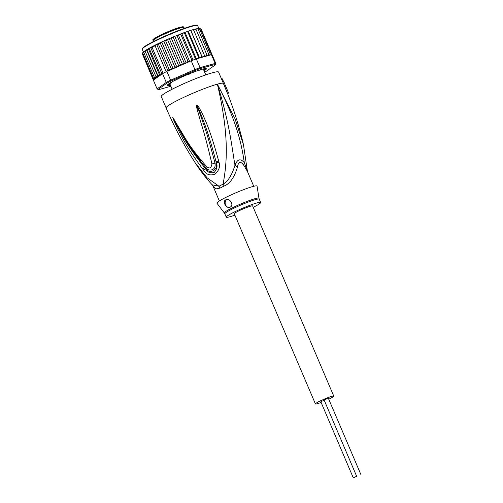 <?xml version="1.0" encoding="UTF-8"?>
<svg xmlns="http://www.w3.org/2000/svg" width="503" height="503" viewBox="0 0 503 503"><rect width="100%" height="100%" fill="white"/><g stroke="black" fill="none" stroke-linecap="round" stroke-linejoin="round"><path stroke-width="0.75" d="M357.042 476.108L353.282 477.85L357.042 476.108M353.282 477.85L320.832 401.771L324.177 400.155M356.596 476.159L324.146 400.08L324.951 399.539L328.352 398.282L360.802 474.367M315.419 403.94L234.291 213.737A9.972 0.962 -23.1 0 1 237.806 211.392A9.972 0.962 -23.1 0 1 247.313 207.255A9.972 0.962 -23.1 0 1 252.638 205.916L333.766 396.113A9.972 0.962 156.9 0 0 328.44 397.452A9.972 0.962 156.9 0 0 318.933 401.589A9.972 0.962 156.9 0 0 315.419 403.94A9.972 0.962 156.9 0 0 321.128 402.457M328.742 399.206A9.972 0.962 156.9 0 0 330.251 398.464A9.972 0.962 156.9 0 0 333.766 396.113M169.486 83.655L169.995 84.02L170.341 83.209M153.396 41.554L153.214 39.561C150.649 40.328 164.104 32.588 175.503 28.772C185.695 25.458 182.677 27.244 183.746 27.149L184.337 28.357L183.941 27.426L183.513 27.652M188.26 74.557A18.284 1.76 -23.1 0 1 189.486 74.06L186.909 74.821M189.486 74.06L190.606 73.3M177.71 78.958L177.383 79.185A18.699 1.805 156.9 0 0 176.151 79.807A18.699 1.805 156.9 0 0 174.994 80.411L173.893 80.87M170.888 86.277L158.898 89.591A31.161 3.005 -23.1 0 1 158.42 89.503L157.338 89.075A31.991 3.081 -23.1 0 1 157.093 88.874L166.267 82.417A31.991 3.081 -23.1 0 1 168.36 81.323A31.991 3.081 -23.1 0 1 170.618 80.191L166.883 71.445L169.178 69.408L171.479 69.282L160.136 42.692L158.47 44.302L156.697 44.402L155.15 45.924L153.616 46.339L152.12 47.471L163.154 73.337A31.991 3.081 156.9 0 0 162.532 73.664L153.358 80.122L157.093 88.874L158.187 89.32L167.235 82.951L166.267 82.417L162.532 73.664M160.136 42.692L162.016 42.636L172.724 67.742C172.843 68.175 173.61 68.157 175.019 67.691L176.434 66.056L178.823 66.044L180.25 64.384L181.52 64.83L182.514 64.497L183.494 63.994L184.104 62.756L185.173 63.296L186.141 63.007L187.33 62.416L187.927 61.196L188.965 61.775L168.838 70.59A31.161 3.005 -23.1 0 1 175.019 67.691M175.101 67.653L163.745 41.026L153.792 45.786L146.606 49.747L145.21 51.432L155.917 76.538L157.917 76.418A31.161 3.005 -23.1 0 1 161.796 74.186M163.657 41.064C162.337 41.718 161.784 42.246 162.016 42.636M204.061 70.841A21.189 2.043 156.9 0 0 206.161 68.609A21.189 2.043 156.9 0 0 202.2 69.219A21.189 2.043 156.9 0 0 174.818 80.392A21.189 2.043 156.9 0 0 167.361 85.158A21.189 2.043 156.9 0 0 170.429 85.189M170.328 84.963A20.981 2.025 -23.1 0 1 167.442 85.013M166.883 71.445A31.991 3.081 156.9 0 0 166.185 71.791A31.991 3.081 156.9 0 0 164.632 72.577A31.991 3.081 156.9 0 0 163.154 73.337M214.781 64.541L215.158 63.441A31.991 3.081 -23.1 0 1 215.932 63.736L212.203 54.99A31.991 3.081 156.9 0 0 212.153 54.915A31.991 3.081 156.9 0 0 211.612 54.708A31.991 3.081 156.9 0 0 211.43 54.695L196.302 58.876A31.991 3.081 156.9 0 0 195.554 59.147A31.991 3.081 156.9 0 0 191.983 60.492A31.991 3.081 156.9 0 0 191.184 60.8L194.913 69.552L170.618 80.191L171.215 80.92L195.177 70.426L194.913 69.552A31.991 3.081 -23.1 0 1 200.037 67.622L199.861 68.666L214.781 64.541A31.161 3.005 -23.1 0 1 215.485 64.812L206.437 71.181A31.161 3.005 -23.1 0 1 204.608 72.13M167.235 82.951A31.161 3.005 -23.1 0 1 171.215 80.92M215.932 63.736L215.485 64.812M196.302 58.876L200.037 67.622L215.158 63.441L211.43 54.695M195.177 70.426A31.161 3.005 -23.1 0 1 199.861 68.666M191.184 60.8L188.965 61.775M167.7 70.942L168.838 70.59M205.997 68.565A20.981 2.025 -23.1 0 1 203.96 70.615M192.278 29.891L193.341 29.564L193.705 30.193L192.278 29.891L190.725 30.375L190.958 31.048L202.08 57.002L203.633 56.518L204.413 55.299L204.62 56.399L206.029 55.839L206.79 54.645L206.664 55.877L208.022 55.355L208.745 54.192L208.299 55.556L209.588 55.085L210.254 53.959L210.047 55.072M201.665 56.154L200.955 57.367A31.161 3.005 -23.1 0 1 202.08 57.002M190.958 31.048L189.6 30.733L188.166 31.217L188.411 31.896L199.528 57.845L200.955 57.367M197.685 58.493L198.584 57.191L187.877 32.085L186.468 31.802L172.139 37.367L173.397 37.65L184.104 62.756M154.195 79.537L153.05 79.015L154.195 79.342L155.251 78.789L154.459 78.99L153.516 78.38L154.773 78.669L155.754 78.166L154.478 77.55L156.552 77.418L155.917 76.538M171.479 69.282L172.724 67.742M155.15 45.924L166.185 71.791M152.12 47.471L150.686 47.527L149.422 48.923L160.13 74.029L161.922 73.866L150.686 47.527M149.422 48.923L148.36 48.709L147.102 50.25L157.81 75.356L159.696 75.293L148.36 48.709M159.696 75.293L160.13 74.029M158.47 44.302L169.178 69.408M167.983 70.848L156.697 44.402M157.81 75.356L157.917 76.418M167.732 84.68A20.774 1.999 156.9 0 0 167.631 84.919L169.568 84.227A18.699 1.805 156.9 0 0 169.989 84.391L168.442 85.227A20.774 1.999 156.9 0 0 170.089 84.976L170.303 84.906M170.737 82.605L171.422 82.454A18.699 1.805 156.9 0 0 170.284 83.253L168.505 84.045M186.456 75.01L185.859 75.299A18.699 1.805 156.9 0 0 182.853 76.619L182.143 76.89M195.497 71.426L194.573 71.835A18.699 1.805 156.9 0 0 191.756 72.891L191.234 73.048M202.684 69.087L201.194 69.722A18.699 1.805 156.9 0 0 199.32 70.238L199.433 70.055M203.784 70.2L205.369 69.527A20.774 1.999 156.9 0 0 205.878 68.836L203.948 69.521A18.699 1.805 156.9 0 0 203.52 69.357L204.998 68.597M177.528 35.166L177.219 36.09L187.927 61.196M177.219 36.09L175.975 35.788M186.141 63.007L174.78 36.379M189.656 61.473L178.345 34.952M199.961 28.558L201.118 29.048L212.153 54.915M199.949 28.357L199.226 28.438M199.653 28.438L200.578 28.841L211.612 54.708M200.578 28.841L199.333 28.401M198.748 28.407L199.546 28.853L210.254 53.959M199.546 28.853L197.729 28.64M198.93 28.344L198.226 28.457M208.745 54.192L198.037 29.086L197.465 28.545L195.799 29.061M198.037 29.086L196.667 28.728M196.082 29.539L194.667 29.212L195.604 28.96L196.082 29.539L206.79 54.645M194.667 29.212L193.46 29.696M193.705 30.193L204.413 55.299M202.2 57.109L190.844 30.482M190.725 30.375L189.6 30.733M199.634 57.939L188.273 31.312M186.726 31.714A31.161 3.005 156.9 0 1 188.16 31.217L186.468 31.802M196.333 58.87L185.06 32.431M184.576 32.481L184.519 33.28L195.554 59.147M184.519 33.28L183.149 33.003M193.07 60.077L181.79 33.632M181.13 33.764L180.948 34.625L191.983 60.492M180.948 34.625L179.634 34.342M142.739 52.777L142.343 53.909L153.05 79.015M142.343 53.909L142.745 52.934L142.343 53.909M142.318 53.84L153.377 80.115M178.823 66.044L167.468 39.416L165.726 40.95L176.434 66.056M165.726 40.95L163.808 40.995L166.719 39.693M147.102 50.25L146.555 49.791M157.885 76.462L146.524 49.835M145.21 51.432L145.046 50.746L146.329 49.929M145.027 50.872L143.789 51.664M144.562 51.111L143.77 52.444L154.478 77.55M143.77 52.444L143.908 51.614M143.669 51.91L142.871 52.494M198.811 28.357L197.673 25.684A30.123 2.905 156.9 0 0 181.596 29.734A30.123 2.905 156.9 0 0 152.874 42.233A30.123 2.905 156.9 0 0 152.711 42.315A30.123 2.905 156.9 0 0 142.255 49.325L143.412 52.042L142.808 53.274L153.516 78.38M142.808 53.274L143.097 52.362M173.818 36.669L173.397 37.65M182.514 64.497L171.158 37.863L172.139 37.367M171.158 37.863L168.096 39.089L169.542 39.278L180.25 64.384M170.159 38.203L169.542 39.278M167.468 39.416L168.096 39.089M247.432 171.429L244.313 162.658C240.472 158.181 237.359 159.042 234.989 165.236C231.883 175.176 227.928 181.476 223.118 184.148A8.312 3.766 -115.9 0 1 224.061 186.053A18.699 1.805 156.9 0 0 222.119 187.015A18.699 1.805 156.9 0 0 221.917 187.116A18.699 1.805 156.9 0 0 220.012 188.122L215.957 188.895L212.951 185.947L219.352 200.949M212.951 185.947L212.172 184.802L219.006 186.248A8.312 5.772 -118.5 0 1 220.012 188.122M253.235 207.318A18.699 1.805 156.9 0 0 260.661 202.489A18.699 1.805 156.9 0 0 257.02 202.904A18.699 1.805 -23.1 0 0 237.523 210.499A18.699 1.805 -23.1 0 0 226.268 217.164A18.699 1.805 -23.1 0 0 229.909 216.749A18.699 1.805 156.9 0 0 234.888 215.139M226.884 199.54A4.156 3.358 -105.5 0 0 225.432 204.551A4.156 3.358 -105.5 0 0 229.638 207.33M225.702 199.854C229.657 197.591 234.492 205.337 230.129 207.135C226.683 209.342 221.955 201.508 225.702 199.854L226.231 199.647M230.129 207.135L229.613 207.337M216.938 203.212A21.811 2.1 -23.1 0 1 229.814 195.497A21.811 2.1 -23.1 0 1 252.789 186.531A21.811 2.1 156.9 0 1 257.052 186.104L258.97 198.226A18.818 1.817 -23.1 0 0 255.291 198.597A18.818 1.817 -23.1 0 0 255.14 198.641A18.818 1.817 -23.1 0 0 235.354 206.387A18.818 1.817 -23.1 0 0 224.357 212.989L216.938 203.212M247.445 171.542L243.483 144.795L234.976 118.695L217.378 84.164C237.447 122.619 241.836 145.876 244.313 162.658A8.312 5.282 -40.3 0 0 243.886 165.481C240.566 160.771 238.416 161.362 237.429 167.266C234.297 177.528 229.846 183.79 224.061 186.053M212.172 184.802C205.815 177.943 200.169 170.63 195.252 162.871L207.016 177.735L219.006 186.248A18.969 1.83 -23.1 0 1 221.144 185.129A18.969 1.83 -23.1 0 1 223.118 184.148C226.281 165.871 230.305 139.174 217.378 84.164C230.009 124.694 231.971 148.599 234.989 165.236A8.312 4.187 -159.7 0 0 237.429 167.266M172.73 117.35L180.043 129.567C184.331 136.017 187.562 144.845 206.695 166.625A4.156 0.534 139 0 0 205.966 167.744L205.369 168.518L204.583 167.493L205.425 168.467C209.682 174.686 218.528 169.895 216.34 162.89L216.032 161.639L216.391 162.884C217.686 166.028 216.963 169.203 214.221 172.41C210.279 173.535 207.33 172.24 205.369 168.518A4.156 0.566 -37.3 0 0 203.627 170.184L202.828 169.159A4.156 0.572 -37 0 1 204.583 167.493C185.594 143.663 182.268 134.527 178.389 128.29L173.661 119.205A4.156 0.352 -21.6 0 1 173.315 119.274L172.73 117.35A4.156 3.024 2 0 0 172.843 117.488L182.639 135.011L201.81 162.802L205.966 167.744C207.802 171.573 216.548 171.058 214.97 163.148C207.532 134.056 204.086 125.951 201.69 118.733L196.95 105.171A4.156 0.327 99.9 0 1 196.987 104.964L198.478 106.441L197.817 106.881L201.301 115.225C203.734 122.04 207.708 130.101 216.032 161.639A4.156 0.484 163.7 0 0 218.686 161.054L219.012 162.318A4.156 0.509 163.7 0 1 216.391 162.884L214.97 163.148M206.695 166.625C209.481 169.021 211.229 168.128 211.939 163.947C205.13 134.823 202.011 126.611 199.943 119.293L196.906 108.441L197.874 108.214L196.987 104.964M172.743 117.293A4.156 3.71 29.7 0 0 172.837 117.451L174.365 120.198A4.156 0.981 150.4 0 1 174.528 119.852M253.745 186.28L247.35 171.278L243.886 165.481M219.012 162.318C220.377 166.367 219.082 170.284 215.133 174.082C210.072 175.931 206.236 174.629 203.627 170.184M198.478 106.441L202.778 114.539C205.545 121.298 210.009 129.177 218.686 161.054M196.906 108.441C196.415 106.026 196.403 104.869 196.874 104.97M211.939 163.947A4.156 0.767 -15.4 0 0 214.97 163.142M202.828 169.159C184.507 144.506 181.281 135.232 177.628 128.762L173.315 119.274M223.47 83.674L227.394 93.237M227.444 93.218L228.481 92.797L224.42 83.284L223.527 83.655M227.664 93.784L227.784 93.74A32.198 3.106 -23.1 0 0 228.481 92.797M243.483 144.795C238.592 123.776 231.914 103.335 223.451 83.479A31.161 3.005 156.9 0 0 223.401 83.397L224.363 83.001A32.198 3.106 -23.1 0 1 224.407 83.07A32.198 3.106 -23.1 0 1 224.42 83.284M224.363 83.001L221.779 77.996L221.213 78.229M166.122 107.931L161.256 96.519A31.161 3.005 -23.1 0 1 172.24 89.182A31.161 3.005 156.9 0 1 201.954 76.255A31.161 3.005 156.9 0 1 218.585 72.067L223.401 83.397A31.161 3.005 -23.1 0 0 217.378 84.164A31.161 3.005 156.9 0 0 177.106 100.594A31.161 3.005 -23.1 0 0 166.122 107.931C174.29 127.064 183.997 145.38 195.252 162.871M153.025 40.686A16.825 1.622 -23.1 0 1 153.119 40.359A16.825 1.622 -23.1 0 1 164.336 34.141A16.825 1.622 -23.1 0 1 180.703 27.847A16.825 1.622 -23.1 0 1 183.941 27.426M182.847 26.986A15.995 1.54 156.9 0 0 168.411 31.544A15.995 1.54 156.9 0 0 153.56 39.291M163.255 41.246A31.161 3.005 156.9 0 0 153.849 45.767M187.33 62.416A31.161 3.005 -23.1 0 1 188.883 61.794M209.588 55.085A31.161 3.005 -23.1 0 1 210.109 55.034M208.022 55.355A31.161 3.005 -23.1 0 1 208.732 55.217M206.029 55.839A31.161 3.005 -23.1 0 1 206.915 55.613M203.633 56.518A31.161 3.005 -23.1 0 1 204.69 56.21M197.824 58.43A31.161 3.005 -23.1 0 1 199.528 57.845M198.584 57.191A31.991 3.081 -23.1 0 1 199.119 57.002M188.411 31.896A31.991 3.081 156.9 0 0 187.877 32.085M156.439 77.374A31.161 3.005 -23.1 0 1 157.691 76.563M155.264 78.242A31.161 3.005 -23.1 0 1 155.924 77.739M154.459 78.99A31.161 3.005 -23.1 0 1 154.773 78.669M183.494 63.994A31.161 3.005 -23.1 0 1 185.173 63.296M179.458 65.717A31.161 3.005 -23.1 0 1 181.52 64.83M175.163 67.622A31.161 3.005 -23.1 0 1 178.075 66.321M177.408 35.216A31.161 3.005 156.9 0 0 176.163 35.713M193.328 29.583A31.161 3.005 156.9 0 0 192.618 29.79M190.712 30.375A31.161 3.005 156.9 0 0 189.876 30.645M184.5 32.506A31.161 3.005 156.9 0 0 183.381 32.915M181.036 33.802A31.161 3.005 156.9 0 0 179.841 34.261M153.748 45.817A31.161 3.005 156.9 0 0 148.423 48.678M148.228 48.791A31.161 3.005 156.9 0 0 146.656 49.728M173.673 36.725A31.161 3.005 156.9 0 0 172.328 37.285M169.983 38.278A31.161 3.005 156.9 0 0 168.323 38.989M166.462 39.806A31.161 3.005 156.9 0 0 164.148 40.844M169.888 84.504L170.089 84.976M169.769 83.869L169.989 84.391M169.568 84.227L169.348 83.712M168.794 84.473L168.593 84.007M203.331 68.924L203.508 69.332M205.18 69.081L205.369 69.527M204.903 69.754L204.702 69.288M203.904 69.471L204.149 70.049M197.088 25.408A29.708 2.861 156.9 0 0 180.954 29.576A29.708 2.861 156.9 0 0 152.943 41.787M152.736 41.894A29.708 2.861 156.9 0 0 142.456 48.709M226.268 217.164L224.841 213.825A18.699 1.805 -23.1 0 1 235.982 207.211A18.699 1.805 -23.1 0 1 255.449 199.609A18.699 1.805 -23.1 0 1 255.599 199.565A18.699 1.805 -23.1 0 1 259.24 199.157L258.97 198.226M172.152 89.232L169.901 83.963M205.784 74.884L203.25 68.942M203.778 69.408L203.621 70.131M142.255 49.325L142.544 48.25C143.695 46.905 147.096 44.78 152.761 41.875L152.918 41.793C164.299 35.927 182.878 28.357 191.561 26.055C198.848 24.326 197.132 25.666 197.484 25.427L197.673 25.684M169.794 83.888L170.014 84.403M203.319 68.924L203.501 69.351M260.661 202.489L259.24 199.157M224.841 213.825L224.357 212.989M182.639 135.011C188.342 144.745 194.736 154.006 201.81 162.802M224.074 82.297L224.407 83.07"/></g></svg>
